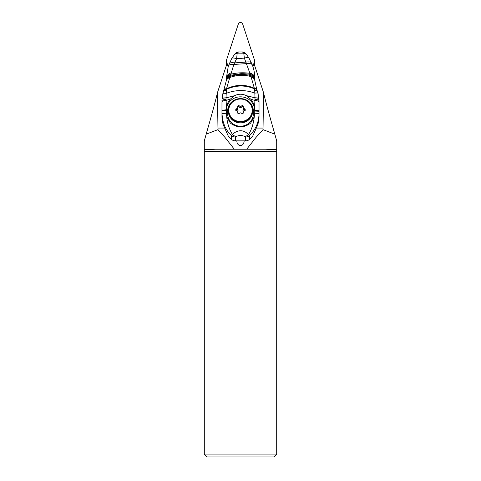 <?xml version="1.0" encoding="UTF-8"?>
<svg xmlns="http://www.w3.org/2000/svg" width="481" height="481" viewBox="0 0 481 481"><rect width="100%" height="100%" fill="white"/><g stroke="black" fill="none" stroke-linecap="round" stroke-linejoin="round"><path stroke-width="0.72" d="M226.479 61.478L228.132 66.504L226.479 61.478A2.279 2.195 180 0 1 226.479 60.161L238.323 24.05A2.279 2.195 180 0 1 242.677 24.05L254.521 60.161A2.279 2.195 180 0 1 254.521 61.478L252.874 66.492L254.521 61.478A2.279 2.195 180 0 0 254.521 60.161L242.677 24.05A2.279 2.195 180 0 0 238.323 24.05L226.479 60.161A2.279 2.195 180 0 0 226.479 61.478L226.479 65.127M226.377 60.816L226.377 64.556A2.279 2.195 0 0 0 226.467 65.175M254.533 65.175A2.279 2.195 0 0 0 254.623 64.556L254.623 60.816M252.94 66.691L253.986 63.498L263.576 92.743C265.199 99.982 268.951 113.793 274.831 134.169L276.701 140.999L276.701 149.717L265.392 149.224L246.693 149.224L256.108 137.313L263.017 129.636L263.576 92.743M276.701 454.1L273.851 456.95L207.149 456.95L204.299 454.1L276.701 454.1L276.701 149.717M228.066 66.703L227.014 63.498L217.424 92.743L217.983 129.636L206.169 134.169L204.299 140.999L204.299 454.1M265.392 149.224L215.608 149.224L234.307 149.224L224.892 137.313L217.983 129.636M204.299 149.717L215.608 149.224M244.168 140.867L244.168 141.053C243.741 144.462 242.153 145.905 239.394 145.382C237.782 144.631 236.929 143.182 236.832 141.053L236.832 140.867M217.983 128.072L224.35 128.072M256.65 128.072L263.017 128.072M217.424 92.743C215.801 99.982 212.049 113.793 206.169 134.169M226.244 109.776L221.969 110.323L221.969 110.973L222.042 98.713C222.114 98.238 223.431 97.932 225.986 97.823L234.692 95.659L230.291 99.14C228.216 101.515 226.93 104.281 226.419 107.431L226.244 110.492L221.969 110.973L221.969 116.57A28.505 27.345 0 0 0 223.449 125.252L228.337 136.213A28.505 27.345 0 0 0 231.62 139.496A5.7 5.471 -0 0 0 235.395 140.867L245.605 140.867A5.7 5.471 0 0 0 249.38 139.496A28.505 27.345 0 0 0 252.663 136.213L257.551 125.252A28.505 27.345 0 0 0 259.031 116.57L258.964 98.785C258.82 98.286 257.503 97.968 255.014 97.841L254.726 90.723C256.439 90.476 257.305 90.614 257.317 91.125M237.812 108.249L237.74 106.548C237.939 107.648 237.488 108.405 236.375 108.82L235.756 109.578L236.375 110.365C237.482 110.738 237.939 111.496 237.74 112.638L237.812 112.139M237.812 107.059L238.546 106.632L239.135 106.938L239.135 105.772C238.263 105.381 237.8 105.64 237.74 106.548L237.71 106.343M239.135 105.772L240.5 106.307L242.454 105.549L243.29 106.343M243.26 113.071L243.26 112.638C243.2 113.588 242.737 113.847 241.865 113.414L240.5 112.849L239.135 113.414C238.269 113.847 237.8 113.588 237.74 112.638L237.71 112.849M235.756 110.672L236.375 109.981C237.476 109.71 237.933 108.953 237.74 107.708M239.135 106.938C240.043 107.78 240.951 107.78 241.865 106.938L241.865 105.772M243.188 112.145L243.29 112.855M243.26 112.638C243.061 111.502 243.512 110.744 244.625 110.365L245.244 109.638L244.625 108.82C243.518 108.405 243.061 107.648 243.26 106.548L243.188 108.249M243.26 107.708C243.067 108.946 243.518 109.704 244.625 109.981L245.244 110.672M243.188 107.059L242.568 106.632L241.865 106.938M226.737 116.769L230.381 123.124C237.103 128.036 243.837 128.048 250.589 123.16L254.239 116.871C253.523 123.791 251.587 129.738 248.424 134.71C243.109 128.241 235.311 130.82 232.576 134.722C229.196 129.221 227.254 123.232 226.737 116.769L226.244 110.492A14.256 13.672 180 0 1 240.47 96.825A14.256 13.672 180 0 1 254.756 110.438A14.256 13.672 180 0 1 254.756 110.498L254.756 113.504M253.331 110.901A12.831 12.302 180 0 0 253.325 110.846A12.831 12.302 180 0 0 240.47 98.599A12.831 12.302 180 0 0 227.669 110.901L227.669 113.907A12.831 12.302 180 0 0 227.675 113.961A12.831 12.302 180 0 0 240.53 126.214A12.831 12.302 180 0 0 253.331 113.907L253.331 110.901A1.425 0.403 0 0 0 254.756 110.498L254.732 113.763L259.031 113.63L259.031 111.424A8.55 0.415 180 0 0 254.756 111.069M234.692 95.659C238.528 93.759 242.376 93.747 246.236 95.623L255.014 97.757C257.503 97.883 258.814 98.19 258.958 98.689M250.769 99.2C252.808 101.575 254.076 104.317 254.581 107.437L254.912 100.451L250.769 99.2L246.236 95.623M254.756 109.704L254.581 107.437M254.239 116.871L254.732 113.763M235.72 136.718L232.576 134.722L231.62 135.654A5.7 5.471 180 0 0 235.395 137.019L235.72 136.718C238.901 135.131 242.081 135.131 245.274 136.724L248.424 134.71L249.38 135.654C255.633 129.762 258.85 122.421 259.031 113.63L259.031 110.804L254.756 110.317M246.446 95.731L255.014 97.841L254.912 100.451C257.533 100.769 258.904 101.214 259.031 101.792L259.031 104.269M226.419 107.431L225.986 97.823L226.437 89.316C224.843 89.304 224.02 89.646 223.96 90.356M231.62 139.496L231.62 135.654C228.8 133.207 226.425 129.894 224.507 125.703L222.613 119.781L221.969 113.63L226.268 113.738M226.022 99.272C223.497 99.615 222.144 100.084 221.969 100.679L222.036 98.839C222.174 98.346 223.497 98.028 225.986 97.896L234.487 95.761M224.074 90.031C224.164 89.256 224.976 88.835 226.509 88.757L229.768 77.531C227.489 78.439 226.256 79.792 226.07 81.602L222.871 93.603L222.036 98.839M246.031 53.872L248.839 57.804L252.297 64.851C253.938 69.282 254.762 73.587 254.756 77.76L254.75 78.722M259.031 101.762L258.05 93.32L256.722 89.334L254.858 80.766L254.75 78.096C254.563 75.649 252.886 73.882 249.729 72.781L250.126 74.417C251.341 74.759 252.453 75.433 253.463 76.455C254.599 78.03 255.032 79.028 254.768 79.449L254.804 80.141C254.641 78.072 253.222 76.521 250.547 75.493L250.126 74.417C247.553 73.785 242.111 73.593 240.59 73.719L230.676 75.252L231.042 74.152C228.018 75.222 226.419 76.924 226.238 79.251L226.25 78.138C226.431 75.691 228.126 73.918 231.331 72.811L231.042 74.152C237.325 72.655 243.596 72.384 249.843 73.34C252.952 74.447 254.587 76.184 254.75 78.565L254.75 78.409M242.52 52.008L243.759 53.181L244.366 58.117L249.729 72.781M231.331 72.811L233.85 64.454L236.616 58.658C233.544 57.81 231.95 57.75 231.83 58.472M228.234 66.294C228.601 64.881 230.477 64.268 233.85 64.454L246.663 63.6C250.108 63.3 252.002 63.811 252.357 65.133M226.25 78.758L228.301 66.005L231.866 58.261L234.975 53.854M248.887 58.021C248.779 57.299 247.27 57.335 244.366 58.117L236.616 58.658L237.205 53.157L243.759 53.181L246.272 54.323M234.95 53.884C237.981 51.335 237.349 52.519 238.45 51.99L242.514 51.984C243.404 52.525 242.809 51.16 246.062 53.902L246.116 53.962M229.106 63.973C229.425 62.795 231.271 62.434 234.632 62.885L245.995 62.091C249.392 61.628 251.262 62.019 251.605 63.27M238.45 52.014L237.205 53.157L234.728 54.317M226.082 81.421L226.208 79.978C226.304 78.012 227.796 76.437 230.676 75.252L230.243 76.389C237.013 74.248 243.783 73.954 250.547 75.493L251.022 76.611C253.367 77.615 254.653 79.052 254.864 80.922L254.858 80.766M256.77 89.586C256.704 88.817 255.898 88.366 254.347 88.239L254.491 88.853C245.244 84.915 235.888 85.071 226.437 89.316L226.509 88.757C235.9 84.422 245.178 84.247 254.347 88.239L251.022 76.611C243.957 74.645 236.874 74.952 229.768 77.531L230.243 76.389C227.766 77.369 226.401 78.83 226.148 80.784M256.938 90.079C256.866 89.322 256.054 88.919 254.491 88.853L254.726 90.723M222.871 93.693C222.853 93.242 223.924 93.146 226.076 93.404C235.708 89.713 245.322 89.622 254.9 93.122C256.98 92.875 258.032 92.971 258.056 93.416M226.256 90.687C224.531 90.44 223.677 90.584 223.683 91.119M254.978 99.26A8.55 1.665 0 0 1 259.031 100.673L259.031 110.804M263.017 129.636L274.831 134.169M254.521 65.127L254.521 61.478M276.701 151.509L204.299 151.509M240.5 122.95A12.115 11.646 0 0 0 252.615 111.303C251.894 118.398 247.859 122.288 240.5 122.98C233.141 122.288 229.106 118.398 228.385 111.303A12.115 11.646 0 0 0 240.5 122.95M240.5 98.846A12.115 11.646 180 0 1 252.615 110.486A12.115 11.646 180 0 1 240.5 122.132A12.115 11.646 180 0 1 228.385 110.486A12.115 11.646 180 0 1 240.5 98.846M240.5 121.549A11.712 11.261 180 0 1 240.344 121.549A11.712 11.261 180 0 1 228.788 110.215A11.712 11.261 180 0 1 240.5 99.032A11.712 11.261 180 0 1 240.656 99.032A11.712 11.261 180 0 1 252.212 110.359A11.712 11.261 180 0 1 240.5 121.549M237.74 113.071L237.74 112.638M236.375 109.981L236.375 108.82M244.625 108.82L244.625 109.981M243.717 110.87A9.488 2.615 0 0 1 240.5 111.027A9.488 2.615 -0 0 1 237.283 110.87M227.669 110.901A1.425 0.403 -0 0 1 226.244 110.498M226.262 113.558A1.425 0.403 180 0 0 227.669 113.907M253.331 113.907A1.425 0.403 180 0 0 254.738 113.558M230.291 99.14L226.088 100.379C223.449 100.697 222.078 101.142 221.969 101.719L221.969 110.323M235.395 137.019L235.395 140.867M245.274 136.724L245.605 137.025A5.7 5.471 180 0 0 249.38 135.654L249.38 139.496M245.605 137.025L245.605 140.867M228.385 111.303L228.385 110.486C229.106 103.391 233.141 99.501 240.5 98.809C247.859 99.501 251.894 103.391 252.615 110.486L252.615 111.303M237.812 113.239L237.812 112.151M243.188 113.239L243.188 112.151M254.768 79.377L254.75 78.553M226.16 80.646L226.214 79.882M226.238 79.197L226.25 78.451"/></g></svg>
